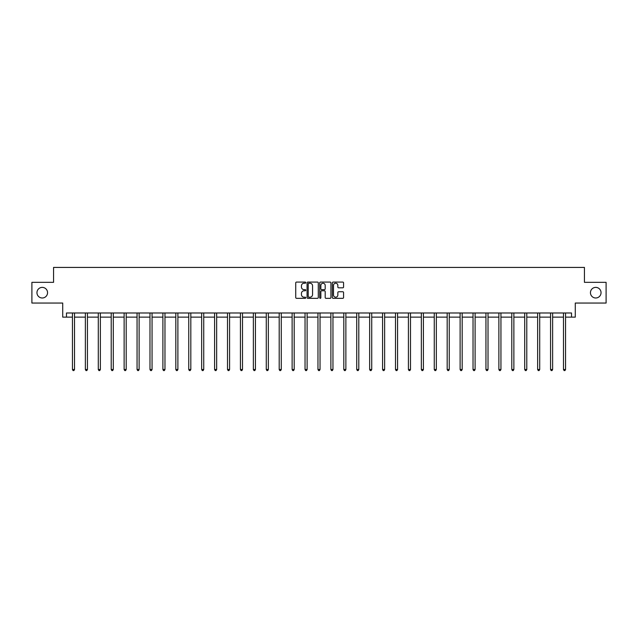 <?xml version="1.0" encoding="UTF-8"?>
<svg xmlns="http://www.w3.org/2000/svg" width="638" height="638" viewBox="0 0 638 638"><rect width="100%" height="100%" fill="white"/><g stroke="black" fill="none" stroke-linecap="round" stroke-linejoin="round"><path stroke-width="0.96" d="M590.445 292.69A5.303 5.303 0 0 0 595.748 297.994A5.303 5.303 0 0 0 601.044 292.69A5.303 5.303 0 0 0 595.748 287.387A5.303 5.303 0 0 0 590.445 292.69M36.956 292.69A5.303 5.303 0 0 0 42.252 297.994A5.303 5.303 0 0 0 47.555 292.69A5.303 5.303 0 0 0 42.252 287.387A5.303 5.303 0 0 0 36.956 292.69M305.746 282.642A0.566 0.566 0 0 0 305.179 282.076L296.542 282.076A0.813 0.813 0 0 0 295.729 282.889L295.729 297.523A0.813 0.813 0 0 0 296.542 298.337L305.179 298.337A0.566 0.566 0 0 0 305.746 297.771A0.566 0.566 0 0 0 305.179 297.196L304.063 297.196A2.6 2.6 0 0 1 301.455 294.596L301.455 293.376A2.6 2.6 0 0 1 304.063 290.776L305.179 290.776A0.566 0.566 0 0 0 305.746 290.21A0.566 0.566 0 0 0 305.179 289.636L304.063 289.636A2.6 2.6 0 0 1 301.455 287.036L301.455 285.816A2.6 2.6 0 0 1 304.063 283.216L305.179 283.216A0.566 0.566 0 0 0 305.746 282.642M66.48 317.126L66.48 312.987L571.52 312.987L571.52 317.126L575.285 317.126L575.285 303.05L606.1 303.05L606.1 282.339L584.44 282.339L584.44 267.426L53.56 267.426L53.56 282.339L31.9 282.339L31.9 303.05L62.715 303.05L62.715 317.126L72.445 317.126M342.766 287.81A0.813 0.813 0 0 0 343.571 286.996L343.571 282.889A0.813 0.813 0 0 0 342.766 282.076L333.172 282.076A0.813 0.813 0 0 0 332.358 282.889L332.358 297.523A0.813 0.813 0 0 0 333.172 298.337L342.766 298.337A0.813 0.813 0 0 0 343.571 297.523L343.571 292.563A0.813 0.813 0 0 0 342.766 291.749L338.658 291.749A0.813 0.813 0 0 0 337.845 292.563L337.845 295.027A2.177 2.177 0 0 1 335.668 297.196A2.177 2.177 0 0 1 333.491 295.027L333.491 285.393A2.177 2.177 0 0 1 335.668 283.216A2.177 2.177 0 0 1 337.845 285.393L337.845 286.996A0.813 0.813 0 0 0 338.658 287.81L342.766 287.81M318.29 282.889A0.813 0.813 0 0 0 317.477 282.076L307.883 282.076A0.813 0.813 0 0 0 307.069 282.889L307.069 297.523A0.813 0.813 0 0 0 307.883 298.337L317.477 298.337A0.813 0.813 0 0 0 318.29 297.523L318.29 282.889M320.523 282.076L330.117 282.076A0.813 0.813 0 0 1 330.931 282.889L330.931 297.523A0.813 0.813 0 0 1 330.117 298.337L326.01 298.337A0.813 0.813 0 0 1 325.197 297.523L325.197 291.59A0.813 0.813 0 0 0 324.383 290.776L321.664 290.776A0.813 0.813 0 0 0 320.85 291.59L320.85 297.771A0.566 0.566 0 0 1 320.284 298.337A0.566 0.566 0 0 1 319.71 297.771L319.71 282.889A0.813 0.813 0 0 1 320.523 282.076M74.518 317.126L85.372 317.126M87.438 317.126L98.292 317.126M100.365 317.126L111.211 317.126M113.285 317.126L124.131 317.126M126.204 317.126L137.058 317.126M139.124 317.126L149.978 317.126M152.051 317.126L162.897 317.126M164.971 317.126L175.825 317.126M177.89 317.126L188.744 317.126M190.818 317.126L201.664 317.126M203.737 317.126L214.591 317.126M216.657 317.126L227.511 317.126M229.584 317.126L240.43 317.126M242.504 317.126L253.358 317.126M255.423 317.126L266.277 317.126M268.351 317.126L279.197 317.126M281.27 317.126L292.124 317.126M294.19 317.126L305.044 317.126M307.117 317.126L317.963 317.126M320.037 317.126L330.883 317.126M332.956 317.126L343.81 317.126M345.876 317.126L356.73 317.126M358.803 317.126L369.649 317.126M371.723 317.126L382.577 317.126M384.642 317.126L395.496 317.126M397.57 317.126L408.416 317.126M410.489 317.126L421.343 317.126M423.409 317.126L434.263 317.126M436.336 317.126L447.182 317.126M449.256 317.126L460.11 317.126M462.175 317.126L473.029 317.126M475.103 317.126L485.949 317.126M488.022 317.126L498.876 317.126M500.942 317.126L511.796 317.126M513.869 317.126L524.715 317.126M526.789 317.126L537.635 317.126M539.708 317.126L550.562 317.126M552.628 317.126L563.482 317.126M565.555 317.126L571.52 317.126M308.776 283.216A0.566 0.566 0 0 0 308.21 283.782L308.21 296.63A0.566 0.566 0 0 0 308.776 297.196L309.956 297.196A2.6 2.6 0 0 0 312.556 294.596L312.556 285.816A2.6 2.6 0 0 0 309.956 283.216L308.776 283.216M325.197 285.433A2.177 2.177 0 0 0 323.027 283.256A2.177 2.177 0 0 0 320.85 285.433L320.85 288.823A0.813 0.813 0 0 0 321.664 289.636L324.383 289.636A0.813 0.813 0 0 0 325.197 288.823L325.197 285.433M74.63 312.987L74.574 313.106A0.829 0.829 0 0 0 74.518 313.418L74.518 369.498L72.445 369.498L72.445 313.418A0.829 0.829 0 0 0 72.389 313.106L72.341 312.987M74.518 369.498L73.896 370.574L73.067 370.574L72.445 369.498M87.55 312.987L87.502 313.106A0.829 0.829 0 0 0 87.438 313.418L87.438 369.498L85.372 369.498L85.372 313.418A0.829 0.829 0 0 0 85.309 313.106L85.261 312.987M87.438 369.498L86.816 370.574L85.986 370.574L85.372 369.498M100.469 312.987L100.421 313.106A0.829 0.829 0 0 0 100.365 313.418L100.365 369.498L98.292 369.498L98.292 313.418A0.829 0.829 0 0 0 98.228 313.106L98.18 312.987M100.365 369.498L99.743 370.574L98.914 370.574L98.292 369.498M113.389 312.987L113.341 313.106A0.829 0.829 0 0 0 113.285 313.418L113.285 369.498L111.211 369.498L111.211 313.418A0.829 0.829 0 0 0 111.156 313.106L111.108 312.987M113.285 369.498L112.663 370.574L111.833 370.574L111.211 369.498M126.316 312.987L126.268 313.106A0.829 0.829 0 0 0 126.204 313.418L126.204 369.498L124.131 369.498L124.131 313.418A0.829 0.829 0 0 0 124.075 313.106L124.027 312.987M126.204 369.498L125.582 370.574L124.753 370.574L124.131 369.498M139.236 312.987L139.188 313.106A0.829 0.829 0 0 0 139.124 313.418L139.124 369.498L137.058 369.498L137.058 313.418A0.829 0.829 0 0 0 136.995 313.106L136.947 312.987M139.124 369.498L138.51 370.574L137.68 370.574L137.058 369.498M152.155 312.987L152.107 313.106A0.829 0.829 0 0 0 152.051 313.418L152.051 369.498L149.978 369.498L149.978 313.418A0.829 0.829 0 0 0 149.922 313.106L149.866 312.987M152.051 369.498L151.429 370.574L150.6 370.574L149.978 369.498M165.083 312.987L165.035 313.106A0.829 0.829 0 0 0 164.971 313.418L164.971 369.498L162.897 369.498L162.897 313.418A0.829 0.829 0 0 0 162.842 313.106L162.794 312.987M164.971 369.498L164.349 370.574L163.519 370.574L162.897 369.498M178.002 312.987L177.954 313.106A0.829 0.829 0 0 0 177.89 313.418L177.89 369.498L175.825 369.498L175.825 313.418A0.829 0.829 0 0 0 175.761 313.106L175.713 312.987M177.89 369.498L177.276 370.574L176.447 370.574L175.825 369.498M190.922 312.987L190.874 313.106A0.829 0.829 0 0 0 190.818 313.418L190.818 369.498L188.744 369.498L188.744 313.418A0.829 0.829 0 0 0 188.689 313.106L188.633 312.987M190.818 369.498L190.196 370.574L189.366 370.574L188.744 369.498M203.849 312.987L203.801 313.106A0.829 0.829 0 0 0 203.737 313.418L203.737 369.498L201.664 369.498L201.664 313.418A0.829 0.829 0 0 0 201.608 313.106L201.56 312.987M203.737 369.498L203.115 370.574L202.286 370.574L201.664 369.498M216.768 312.987L216.721 313.106A0.829 0.829 0 0 0 216.657 313.418L216.657 369.498L214.591 369.498L214.591 313.418A0.829 0.829 0 0 0 214.528 313.106L214.48 312.987M216.657 369.498L216.035 370.574L215.213 370.574L214.591 369.498M229.688 312.987L229.64 313.106A0.829 0.829 0 0 0 229.584 313.418L229.584 369.498L227.511 369.498L227.511 313.418A0.829 0.829 0 0 0 227.447 313.106L227.399 312.987M229.584 369.498L228.962 370.574L228.133 370.574L227.511 369.498M242.615 312.987L242.56 313.106A0.829 0.829 0 0 0 242.504 313.418L242.504 369.498L240.43 369.498L240.43 313.418A0.829 0.829 0 0 0 240.374 313.106L240.327 312.987M242.504 369.498L241.882 370.574L241.052 370.574L240.43 369.498M255.535 312.987L255.487 313.106A0.829 0.829 0 0 0 255.423 313.418L255.423 369.498L253.358 369.498L253.358 313.418A0.829 0.829 0 0 0 253.294 313.106L253.246 312.987M255.423 369.498L254.801 370.574L253.98 370.574L253.358 369.498M268.454 312.987L268.407 313.106A0.829 0.829 0 0 0 268.351 313.418L268.351 369.498L266.277 369.498L266.277 313.418A0.829 0.829 0 0 0 266.213 313.106L266.166 312.987M268.351 369.498L267.729 370.574L266.899 370.574L266.277 369.498M281.382 312.987L281.326 313.106A0.829 0.829 0 0 0 281.27 313.418L281.27 369.498L279.197 369.498L279.197 313.418A0.829 0.829 0 0 0 279.141 313.106L279.093 312.987M281.27 369.498L280.648 370.574L279.819 370.574L279.197 369.498M294.301 312.987L294.254 313.106A0.829 0.829 0 0 0 294.19 313.418L294.19 369.498L292.124 369.498L292.124 313.418A0.829 0.829 0 0 0 292.06 313.106L292.013 312.987M294.19 369.498L293.568 370.574L292.738 370.574L292.124 369.498M307.221 312.987L307.173 313.106A0.829 0.829 0 0 0 307.117 313.418L307.117 369.498L305.044 369.498L305.044 313.418A0.829 0.829 0 0 0 304.98 313.106L304.932 312.987M307.117 369.498L306.495 370.574L305.666 370.574L305.044 369.498M320.14 312.987L320.093 313.106A0.829 0.829 0 0 0 320.037 313.418L320.037 369.498L317.963 369.498L317.963 313.418A0.829 0.829 0 0 0 317.907 313.106L317.86 312.987M320.037 369.498L319.415 370.574L318.585 370.574L317.963 369.498M333.068 312.987L333.02 313.106A0.829 0.829 0 0 0 332.956 313.418L332.956 369.498L330.883 369.498L330.883 313.418A0.829 0.829 0 0 0 330.827 313.106L330.779 312.987M332.956 369.498L332.334 370.574L331.505 370.574L330.883 369.498M345.987 312.987L345.94 313.106A0.829 0.829 0 0 0 345.876 313.418L345.876 369.498L343.81 369.498L343.81 313.418A0.829 0.829 0 0 0 343.746 313.106L343.699 312.987M345.876 369.498L345.262 370.574L344.432 370.574L343.81 369.498M358.907 312.987L358.859 313.106A0.829 0.829 0 0 0 358.803 313.418L358.803 369.498L356.73 369.498L356.73 313.418A0.829 0.829 0 0 0 356.674 313.106L356.618 312.987M358.803 369.498L358.181 370.574L357.352 370.574L356.73 369.498M371.834 312.987L371.787 313.106A0.829 0.829 0 0 0 371.723 313.418L371.723 369.498L369.649 369.498L369.649 313.418A0.829 0.829 0 0 0 369.593 313.106L369.546 312.987M371.723 369.498L371.101 370.574L370.271 370.574L369.649 369.498M384.754 312.987L384.706 313.106A0.829 0.829 0 0 0 384.642 313.418L384.642 369.498L382.577 369.498L382.577 313.418A0.829 0.829 0 0 0 382.513 313.106L382.465 312.987M384.642 369.498L384.02 370.574L383.199 370.574L382.577 369.498M397.673 312.987L397.626 313.106A0.829 0.829 0 0 0 397.57 313.418L397.57 369.498L395.496 369.498L395.496 313.418A0.829 0.829 0 0 0 395.44 313.106L395.385 312.987M397.57 369.498L396.948 370.574L396.118 370.574L395.496 369.498M410.601 312.987L410.553 313.106A0.829 0.829 0 0 0 410.489 313.418L410.489 369.498L408.416 369.498L408.416 313.418A0.829 0.829 0 0 0 408.36 313.106L408.312 312.987M410.489 369.498L409.867 370.574L409.038 370.574L408.416 369.498M423.52 312.987L423.472 313.106A0.829 0.829 0 0 0 423.409 313.418L423.409 369.498L421.343 369.498L421.343 313.418A0.829 0.829 0 0 0 421.279 313.106L421.232 312.987M423.409 369.498L422.787 370.574L421.965 370.574L421.343 369.498M436.44 312.987L436.392 313.106A0.829 0.829 0 0 0 436.336 313.418L436.336 369.498L434.263 369.498L434.263 313.418A0.829 0.829 0 0 0 434.199 313.106L434.151 312.987M436.336 369.498L435.714 370.574L434.885 370.574L434.263 369.498M449.367 312.987L449.311 313.106A0.829 0.829 0 0 0 449.256 313.418L449.256 369.498L447.182 369.498L447.182 313.418A0.829 0.829 0 0 0 447.126 313.106L447.079 312.987M449.256 369.498L448.634 370.574L447.804 370.574L447.182 369.498M462.287 312.987L462.239 313.106A0.829 0.829 0 0 0 462.175 313.418L462.175 369.498L460.11 369.498L460.11 313.418A0.829 0.829 0 0 0 460.046 313.106L459.998 312.987M462.175 369.498L461.553 370.574L460.724 370.574L460.11 369.498M475.206 312.987L475.158 313.106A0.829 0.829 0 0 0 475.103 313.418L475.103 369.498L473.029 369.498L473.029 313.418A0.829 0.829 0 0 0 472.965 313.106L472.918 312.987M475.103 369.498L474.481 370.574L473.651 370.574L473.029 369.498M488.134 312.987L488.078 313.106A0.829 0.829 0 0 0 488.022 313.418L488.022 369.498L485.949 369.498L485.949 313.418A0.829 0.829 0 0 0 485.893 313.106L485.845 312.987M488.022 369.498L487.4 370.574L486.571 370.574L485.949 369.498M501.053 312.987L501.005 313.106A0.829 0.829 0 0 0 500.942 313.418L500.942 369.498L498.876 369.498L498.876 313.418A0.829 0.829 0 0 0 498.812 313.106L498.764 312.987M500.942 369.498L500.32 370.574L499.49 370.574L498.876 369.498M513.973 312.987L513.925 313.106A0.829 0.829 0 0 0 513.869 313.418L513.869 369.498L511.796 369.498L511.796 313.418A0.829 0.829 0 0 0 511.732 313.106L511.684 312.987M513.869 369.498L513.247 370.574L512.418 370.574L511.796 369.498M526.892 312.987L526.844 313.106A0.829 0.829 0 0 0 526.789 313.418L526.789 369.498L524.715 369.498L524.715 313.418A0.829 0.829 0 0 0 524.659 313.106L524.611 312.987M526.789 369.498L526.167 370.574L525.337 370.574L524.715 369.498M539.82 312.987L539.772 313.106A0.829 0.829 0 0 0 539.708 313.418L539.708 369.498L537.635 369.498L537.635 313.418A0.829 0.829 0 0 0 537.579 313.106L537.531 312.987M539.708 369.498L539.086 370.574L538.257 370.574L537.635 369.498M552.739 312.987L552.691 313.106A0.829 0.829 0 0 0 552.628 313.418L552.628 369.498L550.562 369.498L550.562 313.418A0.829 0.829 0 0 0 550.498 313.106L550.45 312.987M552.628 369.498L552.014 370.574L551.184 370.574L550.562 369.498M565.659 312.987L565.611 313.106A0.829 0.829 0 0 0 565.555 313.418L565.555 369.498L563.482 369.498L563.482 313.418A0.829 0.829 0 0 0 563.426 313.106L563.37 312.987M565.555 369.498L564.933 370.574L564.104 370.574L563.482 369.498"/></g></svg>
